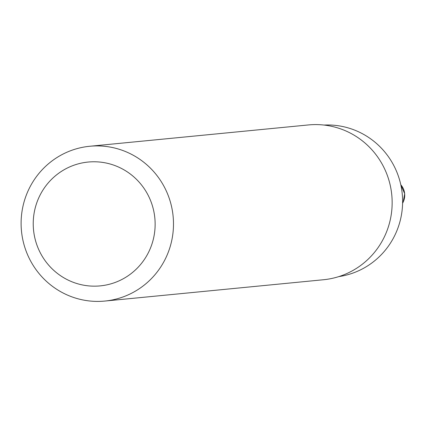 <?xml version="1.0" encoding="UTF-8"?>
<svg xmlns="http://www.w3.org/2000/svg" width="426" height="426" viewBox="0 0 426 426"><rect width="100%" height="100%" fill="white"/><g stroke="black" fill="none" stroke-linecap="round" stroke-linejoin="round"><path stroke-width="0.64" d="M148.775 251.857A62.212 60.945 84.4 0 1 67.068 279.562A62.212 60.945 84.4 0 1 39.591 196.072A62.212 60.945 84.4 0 1 121.298 168.371A62.212 60.945 84.4 0 1 148.775 251.857M165.533 258.529A77.766 76.179 84.4 0 1 104.844 301.06A77.766 76.179 84.4 0 1 34.607 267.597A77.766 76.179 84.4 0 1 29.059 188.798A77.766 76.179 84.4 0 1 89.748 146.262A77.766 76.179 84.4 0 1 159.99 179.729A77.766 76.179 84.4 0 1 165.533 258.529M89.748 146.262L308.413 124.94A77.766 76.179 84.4 0 1 378.65 158.403A77.766 76.179 84.4 0 1 384.199 237.202A77.766 76.179 84.4 0 1 323.51 279.738L104.844 301.06M324.058 125.058A76.211 74.656 84.4 0 1 394.817 235.338A76.211 74.656 84.4 0 1 338.84 276.591M400.802 184.783A15.554 15.235 84.4 0 1 403.145 202.137A15.554 15.235 84.4 0 1 402.597 203.165M402.591 203.218L403.188 202.121L404.7 193.686L400.791 184.735"/></g></svg>
